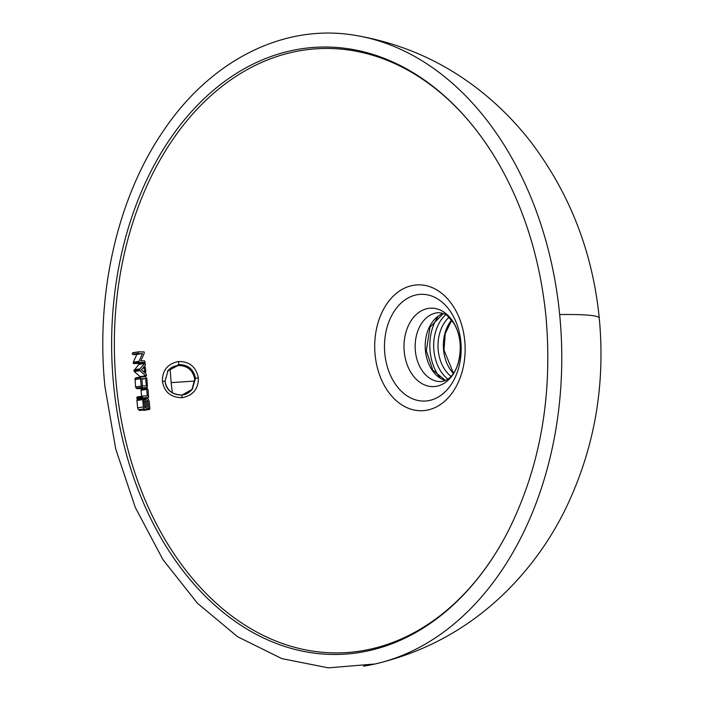 <?xml version="1.0" encoding="UTF-8"?>
<svg xmlns="http://www.w3.org/2000/svg" width="703" height="703" viewBox="0 0 703 703"><rect width="100%" height="100%" fill="white"/><g stroke="black" fill="none" stroke-linecap="round" stroke-linejoin="round"><path stroke-width="1.05" d="M182.156 397.713L181.708 395.024C172.376 394.989 166.813 390.385 165.012 381.219L162.419 381.272C164.212 392.046 170.794 397.529 182.156 397.713C193.14 395.438 198.536 388.821 198.343 377.871L195.478 378.337L192.288 389.242L182.174 394.981M162.419 381.272C162.296 370.279 167.692 363.688 178.606 361.491C189.59 361.509 196.172 366.966 198.343 377.871M168.184 370.332L165.02 381.202L168.175 370.332L178.729 364.593C188.088 364.62 193.668 369.198 195.478 378.337M167.463 371.246C170.179 367.897 173.694 365.982 178 365.507L178 365.507C187.35 365.534 192.938 370.112 194.749 379.26L191.919 389.708L194.757 379.251C192.921 370.094 187.341 365.507 178.008 365.498L167.841 370.78M194.819 381.052L171.154 382.634L170.082 368.636M171.154 382.634L172.323 392.845M138.526 351.825L132.428 353.011L132.858 352.73L132.305 353.671L133.043 354.567L136.821 354.435L133.289 362.238L133.456 363.469L139.053 363.539L145.143 362.353L144.537 360.806L140.749 360.929L144.291 353.126L144.133 351.922L138.526 351.825L137.973 352.765L138.711 353.662L142.489 353.53L138.957 361.333L139.124 362.563L145.143 362.353M136.821 354.435L142.489 353.53M146.971 398.539L145.732 399.445L145.319 401.343L145.855 406.852L145.31 407.766L144.581 406.896L143.869 399.568L143.614 398.917L142.709 398.944L143.307 406.932L144.062 408.83L145.486 409.612L146.734 408.715L147.138 406.809L146.593 401.299L147.155 400.385L147.876 401.255L148.597 408.584L149.326 409.489L149.88 408.548L149.159 401.22L148.395 399.313L146.971 398.539L143.702 399.049L146.69 398.583M137.041 399.849L137.463 399.568L136.918 400.517L137.63 407.837L138.394 409.735L140.117 410.473M142.929 409.489L143.658 410.394L149.757 409.208M139.818 410.517L145.486 409.612L139.967 410.508M144.915 407.564L145.697 407.441L145.31 407.766M147.252 388.451L146.699 389.392L147.34 395.921L142.867 396.061L142.314 397.01L143.043 397.898L148.579 397.441L147.982 389.357L147.252 388.451L141.154 389.638L141.584 389.357L141.031 390.297L141.611 396.264M142.867 396.061L137.199 396.967L136.646 397.916L137.375 398.803L142.489 398.636L148.579 397.441M142.516 386L141.804 378.68L145.626 378.557L146.338 385.877L142.516 386M135.565 386.949L137.023 388.733L140.978 388.601L147.375 387.133L146.909 378.513L145.442 376.729L141.496 376.861L135.099 378.328L135.565 386.949L141.233 386.044L142.7 387.828L146.523 387.704L140.855 388.61L141.707 388.038M141.619 376.852L140.767 377.423L140.521 378.724L141.233 386.044M141.848 379.163L145.626 378.557M144.783 363.407L138.799 364.462L133.904 370.701L134.282 371.579L139.95 370.674L145.662 375.771L146.514 375.42L146.18 374.005L141.408 369.734L145.319 365.314L145.38 363.846L144.783 363.407L139.792 368.89L139.95 370.674M134.282 371.579L140.345 376.843L146.514 375.42M144.238 368.003L144.563 371.289L145.301 372.326L145.846 371.254L145.257 367.221L144.774 366.931L144.238 368.003L142.735 368.24M144.774 366.931L143.482 367.388M145.363 372.318L144.449 372.458L145.732 372.01M559.667 314.549A317.501 227.904 -91.9 0 0 354.453 35.229A317.501 227.904 -91.9 0 0 354.444 35.229C405.728 43.797 451.062 65.124 490.457 99.22C505.642 112.41 519.376 127.015 531.67 143.034C570.238 194.441 592.77 252.816 599.264 318.143A199.257 12.513 174.4 0 0 559.667 314.549A317.501 227.904 -91.9 0 1 375.094 663.975A317.501 227.904 -91.9 0 0 375.094 663.975C425.702 652.059 469.542 627.797 506.626 591.188C529.807 568.103 548.867 541.864 563.797 512.452C593.93 451.642 605.749 386.878 599.264 318.143M363.6 666.145A317.501 227.904 -91.9 0 0 375.086 663.975L328.363 667.85L281.859 658.623L237.623 636.76L197.446 603.262L162.894 559.562L135.292 507.443L115.723 448.997L104.923 386.597C95.555 294.601 117.216 198.712 162.78 131.795C209.933 60.722 283.204 23.348 354.453 35.229M453.312 373.398A34.473 24.746 88.1 0 1 443.567 350.129A34.473 24.746 88.1 0 1 451.563 320.05M449.032 317.29A34.473 24.746 -91.9 0 0 438.233 350.305A34.473 24.746 -91.9 0 0 450.975 376.316M445.737 314.724A37.54 26.942 -91.9 0 0 433.918 350.718A37.54 26.942 -91.9 0 0 447.846 379.093M440.087 377.775A42.901 30.791 88.1 0 1 430.104 351.324A42.901 30.791 88.1 0 1 438.074 316.543M445.386 380.525A34.473 24.746 88.1 0 1 425.438 350.718A34.473 24.746 88.1 0 1 443.189 313.459M415.561 352.59A34.473 24.746 -91.9 0 0 441.045 381.588C453.98 380.288 461.273 362.792 460.096 342.976C459.261 335.261 457.143 328.653 453.743 323.16L447.653 316.086C446.036 314.259 443.075 313.125 438.786 312.677A34.473 24.746 -91.9 0 0 436.554 312.897A34.473 24.746 -91.9 0 0 415.262 349.505A34.473 24.746 -91.9 0 0 415.385 351.052A34.473 24.746 -91.9 0 0 415.561 352.59M404.111 350.094A39.245 28.173 88.1 0 1 428.988 308.318A39.245 28.173 88.1 0 1 460.105 342.932A39.245 28.173 88.1 0 1 436.633 386.263A39.245 28.173 88.1 0 1 404.453 353.591A39.245 28.173 88.1 0 1 404.251 351.843A39.245 28.173 88.1 0 1 404.111 350.094M460.975 343.31A53.41 38.34 -91.9 0 0 460.825 341.632A53.41 38.34 -91.9 0 0 460.65 339.953A53.41 38.34 -91.9 0 0 417.028 294.75A53.41 38.34 -91.9 0 0 384.831 353.758A53.41 38.34 -91.9 0 0 427.424 400.833A53.41 38.34 -91.9 0 0 460.975 343.31M464.727 340.639A62.962 45.194 -91.9 0 0 413.786 285.251A62.962 45.194 -91.9 0 0 375.121 354.945A62.962 45.194 -91.9 0 0 426.053 410.332A62.962 45.194 -91.9 0 0 464.727 340.639M453.268 604.606A302.325 217.016 88.1 0 1 116.355 385.042A302.325 217.016 88.1 0 1 208.633 97.743A302.325 217.016 88.1 0 1 436.352 89.343C458.62 107.155 478.207 129.914 495.123 157.639C522.9 203.888 539.834 256.736 545.941 316.183C552.971 395.912 540.132 468.057 507.434 532.602C492.372 561.372 474.314 585.371 453.268 604.606M178.606 361.491L178.729 364.593M165.02 381.202C166.057 389.884 171.629 394.488 181.717 395.024L181.708 395.024C185.566 394.831 189.081 392.907 192.279 389.26M507.434 532.602A303.81 218.079 -91.9 0 1 358.389 652.674A303.81 218.079 -91.9 0 1 357.941 652.744A303.81 218.079 -91.9 0 1 113.649 385.262A303.81 218.079 88.1 0 1 298.766 49.228A303.81 218.079 88.1 0 1 299.214 49.148A303.81 218.079 88.1 0 1 495.123 157.639M133.939 363.715L139.607 362.81M133.456 363.469L139.124 362.563M133.201 362.836L138.869 361.931M133.289 362.238L138.957 361.333M133.043 354.567L138.711 353.662M132.559 354.312L138.227 353.407M132.858 352.73L138.403 351.843M144.062 401.545L145.319 401.343M144.607 407.055L145.855 406.852M143.878 399.735L145.732 399.445M143.184 410.139L148.851 409.234M146.611 408.9L148.597 408.584M146.611 401.457L147.876 401.255M146.734 400.772L147.612 400.631M138.394 409.735L144.062 408.83M137.63 407.837L143.307 406.932M136.918 400.517L142.586 399.612M137.463 399.568L143.017 398.68M141.031 390.297L146.699 389.392M137.375 398.803L143.043 397.898M136.892 398.548L142.56 397.643M136.646 397.916L142.314 397.01M137.199 396.967L142.744 396.079M136.066 388.232L141.742 387.327M134.853 379.629L140.521 378.724M135.099 378.328L140.767 377.423M135.951 377.757L141.382 376.887M137.023 388.733L142.7 387.828M133.904 370.701L139.572 369.796M139.985 376.676L145.662 375.771M134.115 369.796L139.792 368.89M139.115 364.312L144.677 363.425M143.359 371.483L144.563 371.289M144.115 372.159L144.827 372.045M451.704 320.234L445.219 333.749L443.997 350.147L453.444 373.196M443.294 313.494L430.008 327.229L426.308 350.771L432.802 370.077L445.5 380.472M139.115 363.539L144.783 362.634M132.797 352.739L138.465 351.834M143.72 410.385L149.388 409.48M137.401 399.576L143.069 398.671M141.523 389.365L147.191 388.46M142.551 398.627L148.219 397.722M137.138 396.975L142.806 396.07M139.062 364.321L144.73 363.416M140.407 376.834L146.075 375.929"/></g></svg>
